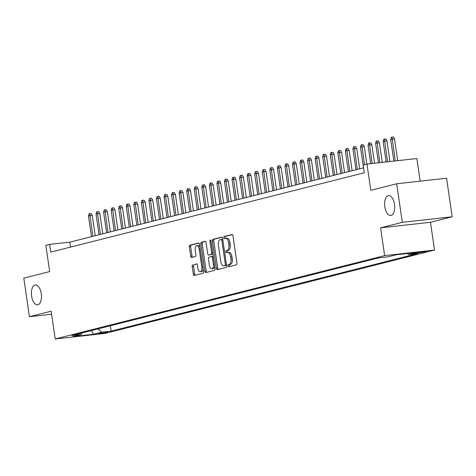 <?xml version="1.0" encoding="UTF-8"?>
<svg xmlns="http://www.w3.org/2000/svg" width="476" height="476" viewBox="0 0 476 476"><rect width="100%" height="100%" fill="white"/><g stroke="black" fill="none" stroke-linecap="round" stroke-linejoin="round"><path stroke-width="0.71" d="M227.873 265.888A1.071 0.53 -96.4 0 0 228.51 266.828A1.071 0.53 -96.4 0 0 228.545 266.816L236.429 264.823A1.535 0.762 -96.4 0 0 236.947 263.121L232.972 235.864A1.535 0.762 -96.4 0 0 232.056 234.525A1.535 0.762 -96.4 0 0 232.008 234.537L224.131 236.53A1.071 0.53 -96.4 0 0 223.762 237.72A1.071 0.53 -96.4 0 0 224.404 238.655A1.071 0.53 -96.4 0 0 224.434 238.649L225.457 238.393A4.909 2.434 -96.4 0 1 225.618 238.363A4.909 2.434 -96.4 0 1 228.54 242.635L228.867 244.908A4.909 2.434 -96.4 0 1 227.201 250.352L226.183 250.614A1.071 0.53 -96.4 0 0 225.82 251.804A1.071 0.53 -96.4 0 0 226.457 252.738A1.071 0.53 -96.4 0 0 226.493 252.732L227.51 252.476A4.909 2.434 -96.4 0 1 227.677 252.447A4.909 2.434 -96.4 0 1 230.592 256.719L230.925 258.992A4.909 2.434 -96.4 0 1 229.259 264.442L228.236 264.698A1.071 0.53 -96.4 0 0 227.873 265.888M228.861 252.328A4.909 2.434 -96.4 0 1 229.021 252.298A4.909 2.434 -96.4 0 1 231.943 256.57L232.27 258.843A4.909 2.434 -96.4 0 1 230.604 264.287L229.587 264.549A1.071 0.53 -96.4 0 0 229.224 265.739A1.071 0.53 -96.4 0 0 229.575 266.56M232.389 234.626L225.475 236.376A1.071 0.53 -96.4 0 0 225.112 237.572A1.071 0.53 -96.4 0 0 225.463 238.387M226.808 238.238A4.909 2.434 -96.4 0 1 226.969 238.208A4.909 2.434 -96.4 0 1 229.884 242.486L230.217 244.759A4.909 2.434 -96.4 0 1 228.551 250.203L227.528 250.465A1.071 0.53 -96.4 0 0 227.165 251.655A1.071 0.53 -96.4 0 0 227.522 252.47M41.269 293.704A9.996 4.95 -96.4 0 0 35.325 284.993A9.996 4.95 -96.4 0 0 31.6 296.149A9.996 4.95 -96.4 0 0 37.544 304.86A9.996 4.95 -96.4 0 0 41.269 293.704M394.509 204.323A9.996 4.95 -96.4 0 0 388.565 195.606A9.996 4.95 -96.4 0 0 384.834 206.768A9.996 4.95 -96.4 0 0 390.778 215.479A9.996 4.95 -96.4 0 0 394.509 204.323M107.766 332.254L98.508 333.456L107.766 332.254M192.709 264.817A1.535 0.762 -96.4 0 0 192.185 266.518L193.304 274.164A1.535 0.762 -96.4 0 0 194.214 275.503A1.535 0.762 -96.4 0 0 194.262 275.491L203.014 273.278A1.535 0.762 -96.4 0 0 203.538 271.576L199.557 244.313A1.535 0.762 -96.4 0 0 198.647 242.98A1.535 0.762 -96.4 0 0 198.599 242.986L189.847 245.205A1.535 0.762 -96.4 0 0 189.323 246.907L190.674 256.142A1.535 0.762 -96.4 0 0 191.584 257.48A1.535 0.762 -96.4 0 0 191.632 257.468L195.38 256.522A1.535 0.762 -96.4 0 0 195.898 254.821L195.231 250.239A4.1 2.035 -96.4 0 1 196.761 245.664A4.1 2.035 -96.4 0 1 199.2 249.234L201.818 267.185A4.1 2.035 -96.4 0 1 200.289 271.76A4.1 2.035 -96.4 0 1 197.849 268.184L197.415 265.197A1.535 0.762 -96.4 0 0 196.505 263.859A1.535 0.762 -96.4 0 0 196.451 263.871L194.053 264.668A1.535 0.762 -96.4 0 0 193.536 266.37L194.648 274.015A1.535 0.762 -96.4 0 0 195.231 275.247M402.309 222.346L380.586 227.843L430.477 222.274L452.2 216.782L402.309 222.346L396.681 183.772L370.804 190.323L366.972 164.089L363.194 165.047L364.324 172.758L50.753 252.107L49.629 244.39L45.851 245.348L49.677 271.576L23.8 278.127L29.429 316.701L51.592 314.225M380.586 227.843L384.638 255.618L55.204 338.977L51.152 311.203L29.429 316.701M216.366 268.327A1.535 0.762 -96.4 0 0 217.276 269.666A1.535 0.762 -96.4 0 0 217.33 269.654L226.082 267.441A1.535 0.762 -96.4 0 0 226.6 265.739L222.625 238.482A1.535 0.762 -96.4 0 0 221.715 237.143A1.535 0.762 -96.4 0 0 221.661 237.155L212.909 239.368A1.535 0.762 -96.4 0 0 212.391 241.07L216.366 268.327L217.716 268.178A1.535 0.762 -96.4 0 0 218.294 269.41M214.545 270.362L205.799 272.575A1.535 0.762 -96.4 0 1 205.745 272.581A1.535 0.762 -96.4 0 1 204.835 271.249L200.854 243.986A1.535 0.762 -96.4 0 1 201.378 242.284L205.12 241.338A1.535 0.762 -96.4 0 1 205.174 241.326A1.535 0.762 -96.4 0 1 206.084 242.665L207.697 253.72A1.535 0.762 -96.4 0 0 208.607 255.059A1.535 0.762 -96.4 0 0 208.661 255.047L211.148 254.416A1.535 0.762 -96.4 0 0 211.665 252.714L209.987 241.207A1.071 0.53 -96.4 0 1 210.386 240.005A1.071 0.53 -96.4 0 1 211.023 240.945L215.069 268.66A1.535 0.762 -96.4 0 1 214.545 270.362M396.681 183.772L446.571 178.208L452.2 216.782M417.446 252.691L415.173 253.345L426.419 251.524L417.446 252.691M384.638 255.618L434.528 250.049L105.095 333.408L55.204 338.977M110.384 325.757L111.17 331.129L417.934 253.506L408.497 254.559L407.319 253.512M111.17 331.129L101.733 332.183L93.421 334.283L72.923 336.568L81.235 334.467L71.793 335.52L378.563 257.897L388 256.844L396.312 254.743L416.809 252.453L408.497 254.559M420.171 181.154L416.869 158.526L366.972 164.089M430.477 222.274L434.528 250.049M363.599 167.808L69.859 242.135L49.629 244.39M70.579 247.086L69.859 242.135M81.235 334.467L82.3 332.861M98.008 328.886L101.733 332.183M93.421 334.283L91.487 330.54M222.042 237.244L214.26 239.214A1.535 0.762 -96.4 0 0 213.736 240.915L217.716 268.178M224.958 265.531A1.071 0.53 -96.4 0 0 225.321 264.335L221.828 240.41A1.071 0.53 -96.4 0 0 221.191 239.47A1.071 0.53 -96.4 0 0 221.156 239.482L220.079 239.749A4.909 2.434 -96.4 0 0 218.413 245.2L220.799 261.556A4.909 2.434 -96.4 0 0 223.714 265.828A4.909 2.434 -96.4 0 0 223.881 265.798L226.302 265.376A1.071 0.53 -96.4 0 0 226.522 265.203M222.756 239.386A1.071 0.53 -96.4 0 0 222.542 239.321A1.071 0.53 -96.4 0 0 222.506 239.327L221.227 239.47M224.898 265.685A4.909 2.434 -96.4 0 0 225.065 265.679A4.909 2.434 -96.4 0 0 225.231 265.65L223.881 265.798M226.302 265.376L225.231 265.65M205.501 241.433L202.728 242.135A1.535 0.762 -96.4 0 0 202.205 243.837L206.179 271.1A1.535 0.762 -96.4 0 0 206.762 272.332M209.904 254.91A1.535 0.762 -96.4 0 0 209.958 254.904A1.535 0.762 -96.4 0 0 210.011 254.898L212.492 254.267A1.535 0.762 -96.4 0 0 212.903 253.827M209.375 265.191A4.1 2.035 -96.4 0 0 211.808 268.767A4.1 2.035 -96.4 0 0 213.337 264.186L212.415 257.867A1.535 0.762 -96.4 0 0 211.505 256.528A1.535 0.762 -96.4 0 0 211.457 256.54L208.97 257.165A1.535 0.762 -96.4 0 0 208.452 258.867L209.375 265.191M211.808 268.767L213.159 268.619A4.1 2.035 -96.4 0 0 214.712 266.197M213.308 256.594A1.535 0.762 -96.4 0 0 212.855 256.38A1.535 0.762 -96.4 0 0 212.802 256.385L211.558 256.528M196.832 263.96L194.053 264.668M200.289 271.76L201.64 271.612A4.1 2.035 -96.4 0 0 203.187 269.19M199.962 247.068A4.1 2.035 -96.4 0 0 198.111 245.509L196.761 245.664M198.98 243.081L191.191 245.051A1.535 0.762 -96.4 0 0 190.674 246.752L192.018 255.993A1.535 0.762 -96.4 0 0 192.601 257.224M390.713 139.51L391.26 137.368L392.016 137.177L393.366 137.023L394.503 138.897L390.713 139.51L393.86 161.09M392.016 137.177L395.247 160.936M394.503 138.897L397.674 160.662M383.156 141.42L383.704 139.278L384.459 139.087L385.81 138.938L386.946 140.807L383.156 141.42L386.155 161.953M384.459 139.087L387.541 161.792M386.946 140.807L389.969 161.525M375.6 143.335L376.153 141.194L376.909 140.997L378.253 140.848L379.39 142.717L375.6 143.335L378.444 162.81M376.909 140.997L379.83 162.655M379.39 142.717L382.258 162.387M368.043 145.245L368.597 143.103L369.352 142.913L370.697 142.758L371.833 144.633L368.043 145.245L370.733 163.673M369.352 142.913L372.119 163.518M371.833 144.633L374.547 163.244M360.493 147.155L361.04 145.013L361.796 144.823L363.14 144.674L364.277 146.543L360.493 147.155L363.503 167.832M361.796 144.823L364.461 164.726M364.277 146.543L366.841 164.125M352.936 149.071L353.484 146.929L354.239 146.733L355.59 146.584L356.72 148.452L352.936 149.071L355.953 169.742M354.239 146.733L357.309 169.396M356.72 148.452L359.689 168.796M345.38 150.981L345.927 148.839L346.683 148.649L348.033 148.494L349.164 150.368L345.38 150.981L348.396 171.652M346.683 148.649L349.753 171.306M349.164 150.368L352.133 170.705M337.823 152.891L338.371 150.749L339.126 150.559L340.477 150.41L341.607 152.278L337.823 152.891L340.84 173.567M339.126 150.559L342.196 173.222M341.607 152.278L344.576 172.621M330.267 154.807L330.814 152.665L331.57 152.469L332.92 152.32L334.057 154.188L330.267 154.807L333.283 175.477M331.57 152.469L334.64 175.132M334.057 154.188L337.02 174.531M322.71 156.717L323.258 154.575L324.013 154.385L325.364 154.23L326.5 156.104L322.71 156.717L325.727 177.387M324.013 154.385L327.089 177.042M326.5 156.104L329.463 176.441M315.154 158.627L315.701 156.485L316.457 156.295L317.807 156.146L318.944 158.014L315.154 158.627L318.17 179.303M316.457 156.295L319.533 178.958M318.944 158.014L321.907 178.357M307.597 160.543L308.15 158.401L308.906 158.205L310.251 158.056L311.387 159.924L307.597 160.543L310.614 181.213M308.906 158.205L311.976 180.868M311.387 159.924L314.356 180.267M300.041 162.453L300.594 160.311L301.35 160.12L302.694 159.966L303.831 161.84L300.041 162.453L303.057 183.123M301.35 160.12L304.42 182.778M303.831 161.84L306.8 182.177M292.49 164.363L293.037 162.221L293.793 162.03L295.138 161.882L296.274 163.75L292.49 164.363L295.501 185.039M293.793 162.03L296.863 184.694M296.274 163.75L299.243 184.093M284.934 166.279L285.481 164.137L286.237 163.94L287.587 163.792L288.718 165.66L284.934 166.279L287.95 186.949M286.237 163.94L289.307 186.604M288.718 165.66L291.687 186.003M277.377 168.189L277.925 166.047L278.68 165.856L280.031 165.702L281.161 167.576L277.377 168.189L280.394 188.859M278.68 165.856L281.75 188.514M281.161 167.576L284.13 187.913M269.821 170.099L270.368 167.957L271.124 167.766L272.474 167.617L273.605 169.486L269.821 170.099L272.837 190.775M271.124 167.766L274.194 190.43M273.605 169.486L276.574 189.829M262.264 172.014L262.811 169.873L263.567 169.676L264.918 169.527L266.054 171.396L262.264 172.014L265.281 192.685M263.567 169.676L266.637 192.34M266.054 171.396L269.017 191.739M254.708 173.924L255.255 171.782L256.011 171.592L257.361 171.437L258.498 173.312L254.708 173.924L257.724 194.595M256.011 171.592L259.087 194.25M258.498 173.312L261.461 193.649M247.151 175.834L247.704 173.692L248.46 173.502L249.805 173.353L250.941 175.222L247.151 175.834L250.168 196.511M248.46 173.502L251.53 196.166M250.941 175.222L253.904 195.559M239.595 177.75L240.148 175.602L240.904 175.412L242.248 175.263L243.385 177.131L239.595 177.75L242.611 198.421M240.904 175.412L243.974 198.075M243.385 177.131L246.354 197.475M232.038 179.66L232.591 177.518L233.347 177.328L234.692 177.173L235.828 179.047L232.038 179.66L235.055 200.331M233.347 177.328L236.417 199.985M235.828 179.047L238.797 199.385M224.488 181.57L225.035 179.428L225.791 179.238L227.135 179.089L228.272 180.957L224.488 181.57L227.498 202.24M225.791 179.238L228.861 201.901M228.272 180.957L231.241 201.294M216.931 183.486L217.478 181.338L218.234 181.148L219.585 180.999L220.715 182.867L216.931 183.486L219.948 204.156M218.234 181.148L221.304 203.811M220.715 182.867L223.684 203.21M209.375 185.396L209.922 183.254L210.678 183.064L212.028 182.909L213.159 184.783L209.375 185.396L212.391 206.066M210.678 183.064L213.748 205.721M213.159 184.783L216.128 205.12M201.818 187.306L202.365 185.164L203.121 184.974L204.472 184.825L205.602 186.693L201.818 187.306L204.835 207.976M203.121 184.974L206.191 207.637M205.602 186.693L208.571 207.03M194.262 189.222L194.809 187.074L195.565 186.884L196.915 186.735L198.052 188.603L194.262 189.222L197.278 209.892M195.565 186.884L198.635 209.547M198.052 188.603L201.015 208.946M186.705 191.132L187.252 188.99L188.008 188.799L189.359 188.645L190.495 190.519L186.705 191.132L189.722 211.802M188.008 188.799L191.084 211.457M190.495 190.519L193.458 210.856M179.149 193.042L179.702 190.9L180.458 190.709L181.802 190.561L182.939 192.429L179.149 193.042L182.165 213.712M180.458 190.709L183.528 213.373M182.939 192.429L185.908 212.766M171.592 194.958L172.145 192.81L172.901 192.619L174.246 192.471L175.382 194.339L171.592 194.958L174.609 215.628M172.901 192.619L175.971 215.283M175.382 194.339L178.351 214.682M164.036 196.868L164.589 194.726L165.345 194.535L166.689 194.381L167.826 196.255L164.036 196.868L167.052 217.538M165.345 194.535L168.415 217.193M167.826 196.255L170.795 216.592M156.485 198.778L157.032 196.636L157.788 196.445L159.133 196.296L160.269 198.165L156.485 198.778L159.496 219.448M157.788 196.445L160.858 219.109M160.269 198.165L163.238 218.502M148.929 200.694L149.476 198.546L150.232 198.355L151.582 198.206L152.713 200.075L148.929 200.694L151.945 221.364M150.232 198.355L153.302 221.019M152.713 200.075L155.682 220.418M141.372 202.603L141.919 200.461L142.675 200.271L144.026 200.116L145.156 201.991L141.372 202.603L144.389 223.274M142.675 200.271L145.745 222.929M145.156 201.991L148.125 222.328M133.815 204.513L134.363 202.371L135.119 202.181L136.469 202.032L137.6 203.901L133.815 204.513L136.832 225.184M135.119 202.181L138.189 224.845M137.6 203.901L140.569 224.238M126.259 206.429L126.806 204.281L127.562 204.091L128.913 203.942L130.049 205.81L126.259 206.429L129.276 227.1M127.562 204.091L130.632 226.755M130.049 205.81L133.012 226.154M118.703 208.339L119.25 206.197L120.006 206.007L121.356 205.852L122.493 207.726L118.703 208.339L121.719 229.01M120.006 206.007L123.082 228.664M122.493 207.726L125.456 228.064M111.146 210.249L111.699 208.107L112.455 207.917L113.8 207.768L114.936 209.636L111.146 210.249L114.163 230.919M112.455 207.917L115.525 230.58M114.936 209.636L117.905 229.973M103.589 212.165L104.143 210.017L104.898 209.827L106.243 209.678L107.38 211.546L103.589 212.165L106.606 232.835M104.898 209.827L107.969 232.49M107.38 211.546L110.349 231.889M96.039 214.075L96.586 211.933L97.342 211.743L98.687 211.588L99.823 213.456L96.039 214.075L99.05 234.745M97.342 211.743L100.412 234.4M99.823 213.456L102.792 233.799M88.482 215.985L89.03 213.843L89.785 213.653L91.136 213.504L92.267 215.372L88.482 215.985L91.493 236.655M89.785 213.653L92.856 236.316M92.267 215.372L95.236 235.709M424.068 251.625L424.146 252.179M230.604 264.287L229.259 264.442M232.27 258.843L230.925 258.992M231.943 256.57L230.592 256.719M227.528 250.465L226.183 250.614M228.551 250.203L227.201 250.352M230.217 244.759L228.867 244.908M229.884 242.486L228.54 242.635M225.475 236.376L224.131 236.53M229.587 264.549L228.236 264.698M213.736 240.915L212.391 241.07M214.26 239.214L212.909 239.368M226.38 264.222L225.321 264.335M222.887 240.291L221.828 240.41M206.179 271.1L204.835 271.249M202.205 243.837L200.854 243.986M202.728 242.135L201.378 242.284M210.011 254.898L208.661 255.047M212.492 254.267L211.148 254.416M212.724 252.595L211.665 252.714M211.046 241.088L209.987 241.207M214.396 264.073L213.337 264.186M213.474 257.748L212.415 257.867M202.877 267.066L201.818 267.185M200.259 249.115L199.2 249.234M192.018 255.993L190.674 256.142M190.674 246.752L189.323 246.907M191.191 245.051L189.847 245.205M194.648 274.015L193.304 274.164M193.536 266.37L192.185 266.518M229.021 252.298L227.677 252.447M226.969 238.208L225.618 238.363M222.542 239.321L221.191 239.47M225.065 265.679L223.714 265.828M209.958 254.904L208.607 255.059M212.855 256.38L211.505 256.528"/></g></svg>
